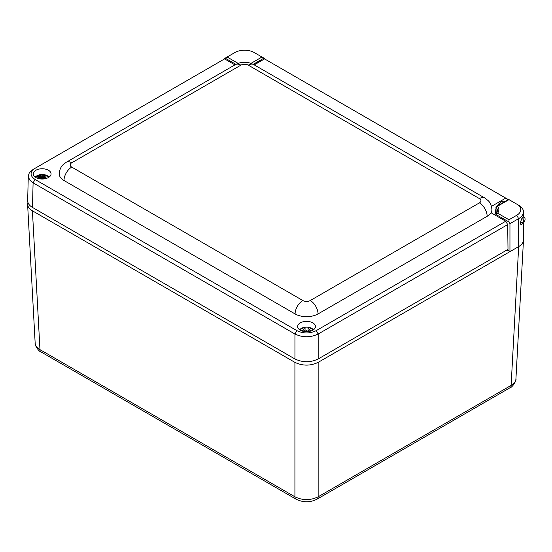 <?xml version="1.0" encoding="UTF-8"?>
<svg xmlns="http://www.w3.org/2000/svg" width="552" height="552" viewBox="0 0 552 552"><rect width="100%" height="100%" fill="white"/><g stroke="black" fill="none" stroke-linecap="round" stroke-linejoin="round"><path stroke-width="0.83" d="M523.482 222.96L523.482 239.885A16.436 9.487 180 0 1 518.673 246.592L509.951 251.629L507.026 249.939M508.985 221.994L508.985 219.758L497.6 213.189L495.944 214.466L508.985 221.994L509.951 223.67L509.951 251.629L318.152 362.367C310.403 366.024 302.662 366.024 294.92 362.367L32.416 210.809C29.408 209.022 27.807 206.89 27.607 204.399L27.897 202.315M522.73 223.657L521.116 224.795L520.439 223.022C521.364 219.123 522.316 216.97 523.296 216.57L523.413 216.874M496.213 213.845L495.944 207.159A13.697 7.907 180 0 1 497.497 210.809L496.213 213.845M497.6 213.189A15.063 8.701 0 0 0 497.6 206.2L496.434 206.407L495.944 207.159M497.6 206.2L508.985 199.631L508.585 199.396L496.434 206.407M495.944 215.577L495.944 214.466M508.985 199.631L518.666 205.22A16.436 9.487 0 0 1 523.482 211.927A16.436 9.487 0 0 1 518.666 218.64L509.951 223.67M253.23 64.315L263.925 58.146L261.986 57.029L251.029 63.349M238.098 63.363L227.12 57.029L225.181 58.146L235.897 64.329M264.891 59.078L263.925 58.146M224.215 59.105L225.181 58.146M227.12 57.029L234.869 52.55A13.697 7.907 180 0 1 254.237 52.55L261.986 57.029M516.734 204.102L518.666 205.22L516.734 204.102A13.697 7.907 180 0 1 516.734 215.287L508.985 219.758M523.482 239.658L523.475 240.182C523.282 242.673 521.681 244.805 518.673 246.592L518.666 218.64L516.734 215.287M518.673 246.592L511.117 385.399A5.479 3.16 60 0 1 509.986 387.766C512.29 387.69 516.9 379.921 515.92 379.051L515.92 379.051C515.72 381.536 514.119 383.654 511.117 385.399L318.152 496.807A5.479 3.16 60 0 1 317.02 499.18C310.141 502.63 303.151 502.63 296.051 499.18L41.103 351.983A5.479 3.16 -60 0 1 39.965 349.616C36.963 347.863 35.362 345.752 35.169 343.268L27.607 204.399M318.152 362.367L318.152 496.807C310.403 500.547 302.662 500.547 294.92 496.807L39.965 349.616L32.416 210.809M317.02 499.18A5.479 3.16 60 0 1 317.014 499.18L509.986 387.766M296.051 499.18A5.479 3.16 -60 0 1 294.92 496.807L294.92 362.367M234.924 64.881L224.581 58.905L33.099 169.423L29.29 172.852L28.283 175.978L28.393 177.227L30.056 180.407L33.099 182.836L294.94 334.015C302.689 337.672 310.431 337.672 318.18 334.015L507.695 224.595L505.729 221.228L491.011 212.727A16.222 9.363 180 0 1 487.147 216.301L318.028 313.936A16.222 9.363 180 0 1 295.092 313.936L63.991 180.518A16.222 9.363 180 0 1 59.243 173.894C59.568 168.153 62.279 165.524 62.838 164.951L66.261 162.254A10.957 6.327 60 0 1 71.739 162.799L240.858 65.164A10.957 6.327 -120 0 0 235.38 64.618L66.261 162.254M491.459 206.372L505.729 198.133L507.695 199.231L264.58 58.905L254.23 64.881M507.695 199.231L507.702 199.907M28.283 175.978L27.669 200.597C27.676 203.253 29.284 205.53 32.478 207.442L294.94 358.972C302.689 362.636 310.431 362.636 318.18 358.972L508.006 249.38L507.695 224.595M264.58 58.905L505.729 198.133M505.729 221.228L316.213 330.641C309.775 333.698 303.338 333.698 296.907 330.641L35.059 179.469C29.767 175.75 29.767 172.038 35.059 168.319L224.581 58.905M300.26 330.172A8.901 5.14 180 0 1 297.659 326.542A8.901 5.14 180 0 1 306.56 321.402A8.901 5.14 180 0 1 315.461 326.542A8.901 5.14 180 0 1 309.969 331.29A8.901 5.14 180 0 1 300.26 330.172M35.873 177.53A8.901 5.14 180 0 1 33.265 173.894A8.901 5.14 180 0 1 42.166 168.753A8.901 5.14 180 0 1 51.067 173.894A8.901 5.14 180 0 1 45.574 178.641A8.901 5.14 180 0 1 35.873 177.53M305.083 331.366L306.125 331.262L306.291 330.117L306.981 330.22L306.988 331.262L308.05 331.359M308.05 331.607L308.471 330.055L308.037 329.806L308.037 330.862L308.009 327.226L308.037 329.806M302.42 331.172L302.413 330.179A24.205 19.762 -0.4 0 1 302.993 330.082L303.165 330.068A3.498 2.022 180 0 1 305.063 328.73L305.07 330.869L305.07 329.813L304.642 331.055L305.083 331.607M304.649 331.055L303 331.076A24.205 19.762 179.6 0 0 302.599 331.145M308.471 330.055L310.12 330.061A24.205 19.762 -0.4 0 1 310.693 330.158L310.693 331.09M305.063 328.73L305.042 327.232A7.735 4.464 180 0 1 308.009 327.226L308.009 327.239A7.411 4.278 180 0 1 313.419 329.82M310.562 331.131A24.205 19.762 179.6 0 0 310.127 331.062L308.478 331.048M303.165 330.068L304.642 330.061M310.693 330.158L310.7 331.152M39.827 178.317L41.752 178.613L42.842 177.516L43.435 177.716L42.773 178.758L43.449 178.979M41.083 179L40.71 178.917M38.937 178.682A3.498 2.022 180 0 1 38.674 178.061L40.427 178.448L40.682 178.965M38.674 178.061L36.805 177.999M42.035 176.702L42.621 175.826A24.205 7.003 -77.7 0 1 42.828 175.612L42.035 177.758L42.035 176.702L41.483 176.847L41.483 177.903L35.59 176.612L41.483 176.847M42.035 177.758L41.483 177.903M42.394 179.034L43.008 179.014M45.229 178.724L43.905 178.427L43.622 177.144L44.174 176.254A3.498 2.022 180 0 1 45.65 177.758L46.913 178.241M43.905 178.427L43.649 177.227M43.905 177.371L45.65 177.758M42.828 175.612L44.443 175.964A24.205 7.003 102.3 0 0 44.236 176.178L44.174 176.254M43.836 176.778L42.828 176.557M49.183 177.054L42.573 174.487L35.149 177.054A7.735 4.464 180 0 1 35.59 176.612M521.502 219.737A2.146 1.242 -60 0 1 523.393 218.889A2.146 1.242 -60 0 1 523.393 221.366A2.146 1.242 -60 0 1 521.24 222.608A2.146 1.242 -60 0 1 521.502 219.737M522.44 217.495A3.898 2.249 -60 0 1 524.262 217.371A3.898 2.249 -60 0 1 524.4 221.628A3.898 2.249 -60 0 1 520.667 224.25M495.944 214.252A8.128 4.692 -60 0 1 495.944 208.96M497.359 205.875A8.128 4.692 -60 0 1 505.08 201.418M255.514 64.135A8.128 4.692 -60 0 1 261.103 60.913M491.894 213.238L491.894 209.677A16.222 9.363 180 0 1 491.011 212.727M318.18 358.972L318.18 334.015L316.213 330.641M63.991 180.518A10.957 6.327 -60 0 1 71.739 167.097A5.265 3.036 180 0 1 71.739 162.799M240.858 65.164A5.265 3.036 180 0 1 248.303 65.164A10.957 6.327 -60 0 1 253.782 64.618C247.648 61.472 241.514 61.472 235.38 64.618M295.092 313.936A10.957 6.327 -60 0 1 302.834 300.523L71.739 167.097M248.303 65.164L479.398 198.582A10.957 6.327 -60 0 1 484.877 198.044L253.782 64.618M318.028 313.936A10.957 6.327 -120 0 0 310.279 300.523A5.265 3.036 180 0 1 302.834 300.523M479.398 198.582A5.265 3.036 180 0 1 479.398 202.881A10.957 6.327 60 0 1 487.147 216.301M479.398 202.881L310.279 300.523M33.099 169.423L35.059 168.319M32.478 207.442L33.099 182.836L35.059 179.469M296.907 330.641L294.94 334.015L294.94 358.972M306.125 331.262L306.153 331.676M306.118 330.22L306.208 331.676M306.988 331.262L306.96 331.676M306.981 330.22L306.884 331.676M306.808 330.117L306.808 331.676M306.291 330.117L306.291 331.676M308.03 328.723A3.498 2.022 180 0 1 309.941 330.048M299.702 329.82A7.411 4.278 180 0 1 305.042 327.246L299.543 329.703M305.063 328.64A3.664 2.118 -0 0 0 302.993 330.082M310.12 330.061A3.664 2.118 -0 0 0 308.03 328.633M42.842 177.516L42.814 178.682M42.621 177.572L42.697 178.958M41.98 178.551L42.007 179.034M41.752 178.613L41.745 179.027M39.73 176.461A3.498 2.022 180 0 1 42.559 175.902M42.621 175.826A3.664 2.118 0 0 0 39.558 176.433M35.901 176.502A7.411 4.278 180 0 1 42.814 174.529A7.411 4.278 180 0 1 49.024 177.171M45.823 177.806A3.664 2.118 0 0 0 44.236 176.178M38.502 178.041A3.664 2.118 0 0 0 38.709 178.634M523.482 216.915L523.482 211.927M515.92 379.051L523.475 240.182M41.103 351.983C38.792 351.9 34.189 344.137 35.169 343.268M491.894 209.677C491.57 203.936 488.858 201.307 488.299 200.742L484.877 198.044M313.577 329.703L308.016 327.212M43.622 177.144L43.622 178.199M523.054 216.667L524.262 217.371"/></g></svg>
